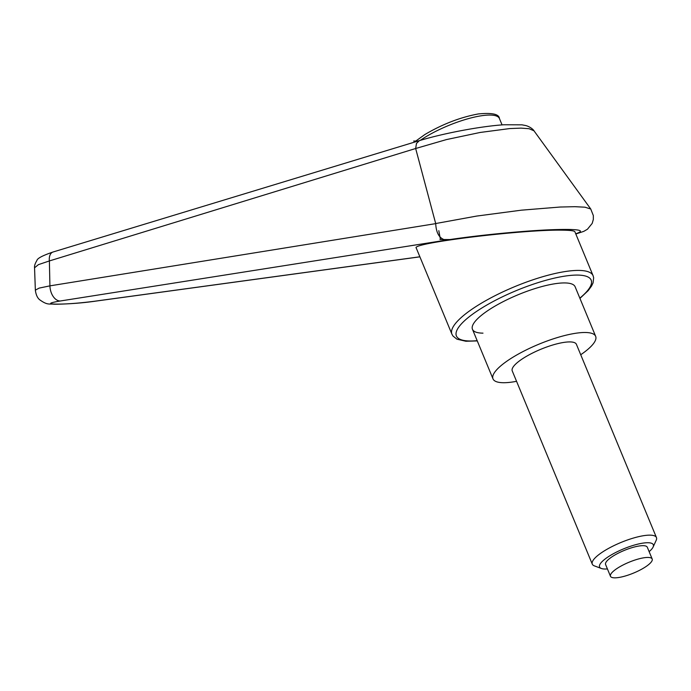 <?xml version="1.0" encoding="UTF-8"?>
<svg xmlns="http://www.w3.org/2000/svg" width="691" height="691" viewBox="0 0 691 691"><rect width="100%" height="100%" fill="white"/><g stroke="black" fill="none" stroke-linecap="round" stroke-linejoin="round"><path stroke-width="1.04" d="M482.983 333.148A55.565 14.459 -22.5 0 1 472.463 329.305A55.565 14.459 -22.5 0 1 504.482 300.982A55.565 14.459 -22.5 0 1 564.607 282.93A55.565 14.459 -22.5 0 1 575.128 286.774L595.659 336.344A55.565 14.459 157.5 0 0 585.13 332.492A55.565 14.459 157.5 0 0 525.013 350.544A55.565 14.459 157.5 0 0 492.994 378.867A55.565 14.459 157.5 0 0 503.514 382.719A55.565 14.459 157.5 0 0 516.557 381.32M533.979 130.806C533.927 130.305 530.869 126.919 525.73 125.546L521.955 124.829L503.903 124.76C480.383 126.298 443.337 133.354 419.377 140.644L416.474 143.426L415.662 148.505L435.71 223.634L49.925 285.858A13915.375 12567.839 -109.3 0 1 49.389 260.939L415.662 148.505L446.455 139.582L480.176 132.456L509.777 128.569L521.014 128.12L529.081 128.707L533.979 130.798L590.745 209.002M590.736 209.002L584.966 207.196L574.774 206.687L560.237 207.024L521.368 210.176L476.643 216.076L435.701 223.539M419.869 256.793L94.615 301.233C80.398 303.064 68.271 304.031 58.225 304.126A13.889 11.419 90.4 0 1 56.809 304.23A13.889 11.419 90.4 0 1 56.792 304.23L54.148 304.204A13.889 11.419 90.4 0 1 54.148 304.204A13.889 11.419 90.4 0 1 53.984 304.204M58.225 304.126L55.582 304.109A13.889 11.419 90.4 0 1 54.157 304.204C49.199 303.591 47.61 305.517 39.56 299.678C37.323 297.769 35.923 294.591 35.353 290.151L39.145 288.104L49.925 285.858A13.889 8.888 -98.9 0 0 60.298 300.991L449.876 239.561C479.165 235.199 520.565 231.114 548.637 229.835C577.944 228.704 586.97 230.025 575.733 233.783M451.923 334.176L416.232 248C410.342 243.189 522.94 229.412 561.947 230.163C570.066 230.233 574.385 230.768 574.895 231.77L593.094 275.709A76.399 19.884 157.5 0 0 578.626 270.414A76.399 19.884 157.5 0 0 479.018 304.636A76.399 19.884 157.5 0 0 451.923 334.176L452.994 336.051L456.915 339.169L465.881 341.259L477.265 340.913M55.582 304.109C47.714 303.885 49.286 302.848 60.298 300.991M435.71 223.634C436.202 233.411 439.631 238.913 446.015 240.148M34.55 267.788L38.428 264.636L49.389 260.939A10.417 6.357 73.1 0 1 53.077 251.999C42.712 255.506 37.331 258.33 36.917 260.472C35.051 263.521 34.265 265.949 34.55 267.745L35.353 290.151M53.25 251.947A10.417 6.357 73.1 0 0 53.077 251.999L419.359 140.644M607.424 568.918A29.091 7.566 -22.5 0 1 605.083 569.021A29.091 7.566 -22.5 0 1 601.351 568.477A29.091 7.566 -22.5 0 1 613.021 553.923A29.091 7.566 -22.5 0 1 647.812 542.729A29.091 7.566 -22.5 0 1 653.107 547.039A29.091 7.566 -22.5 0 1 649.134 551.643M601.351 568.477L594.398 565.886A34.731 9.035 -22.5 0 1 592.282 564.132A34.731 9.035 -22.5 0 1 612.295 546.434A34.731 9.035 -22.5 0 1 649.868 535.145A34.731 9.035 -22.5 0 1 656.45 537.555A34.731 9.035 -22.5 0 1 656.191 540.293L653.107 547.039M592.282 564.132L512.238 370.894A34.731 9.035 -22.5 0 1 532.251 353.196A34.731 9.035 -22.5 0 1 569.833 341.915A34.731 9.035 -22.5 0 1 576.406 344.317L656.45 537.555M647.908 557.438A22.57 5.873 157.5 0 0 623.481 564.78A22.57 5.873 157.5 0 0 610.473 576.285A22.57 5.873 157.5 0 0 614.748 577.84A22.57 5.873 157.5 0 0 639.175 570.507A22.57 5.873 157.5 0 0 652.183 559.002A22.57 5.873 157.5 0 0 647.908 557.438M610.473 576.285L605.592 564.512A22.57 5.873 -22.5 0 1 618.6 553.007A22.57 5.873 -22.5 0 1 643.027 545.674A22.57 5.873 -22.5 0 1 647.303 547.229L652.183 559.002M580.725 354.742A55.565 14.459 157.5 0 0 595.659 336.344M438.811 230.656L440.417 239.501L449.876 239.561M439.96 239.492L440.417 239.501M417.943 141.076L413.659 141.05M477.161 340.663A72.926 18.977 -22.5 0 1 470.234 341A72.926 18.977 -22.5 0 1 482.275 307.745A72.926 18.977 -22.5 0 1 570.196 275.441A72.926 18.977 -22.5 0 1 579.835 298.132M94.615 301.233A13.889 6.729 82.2 0 0 95.159 301.207C83.153 302.917 70.37 303.928 56.809 304.23M414.151 142.234L424.905 134.512C442.482 124.155 460.266 117.297 478.267 113.955C492.044 112.59 499.092 114.11 499.42 118.515A50.011 13.017 157.5 0 0 489.945 115.06A50.011 13.017 157.5 0 0 424.749 137.457A50.011 13.017 157.5 0 0 420.223 140.385M579.939 298.382L588.179 290.643L591.582 286.005L593.068 282.861L593.655 277.773L593.094 275.709M575.819 233.999L583.817 231.347L587.454 229.222L592.178 223.418L593.327 219.488L593.336 215.566L590.745 209.01M419.886 256.836L95.159 301.198M492.994 378.867L472.463 329.305M499.42 118.515L502.063 124.89"/></g></svg>
